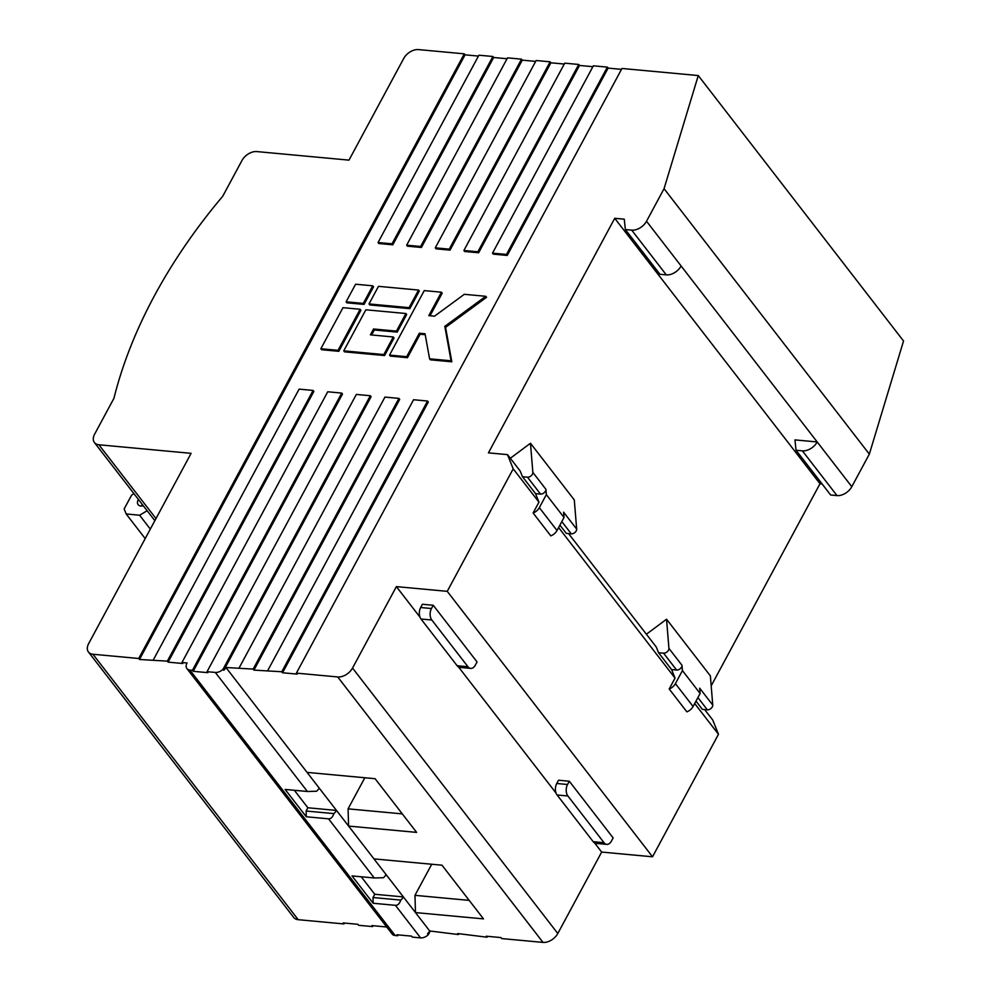 <?xml version="1.0" encoding="UTF-8"?>
<svg xmlns="http://www.w3.org/2000/svg" width="992" height="992" viewBox="0 0 992 992"><rect width="100%" height="100%" fill="white"/><g stroke="black" fill="none" stroke-linecap="round" stroke-linejoin="round"><path stroke-width="1.49" d="M711.19 685.844L820 483.749L614.73 218.302L624.266 219.182L625.357 229.549L631.718 230.144A12.326 7.936 -37.7 0 0 646.524 221.253L664.057 188.678L698.269 75.553L621.972 68.473L296.397 673.122L337.726 676.953A12.326 7.936 -37.7 0 0 352.532 668.062L557.802 933.509L601.66 852.066L652.525 856.79L718.481 734.291L694.698 703.526M533.113 513A8.221 5.295 -37.7 0 0 539.338 507.656L546.344 494.624L564.026 517.489L557.02 530.522A8.221 5.295 142.3 0 1 550.796 535.866L533.113 513L538.966 502.15L535.544 493.619L522.474 476.718L520.192 471.039L507.507 454.634L488.436 452.86L614.73 218.302M507.507 454.634L513.199 468.844L538.966 502.15M652.525 856.79L447.243 591.344L513.199 468.844M568.577 533.597L656.27 647.007L658.552 652.699L671.621 669.6L675.044 678.119L669.191 688.981L686.873 711.847A8.221 5.295 142.3 0 0 693.098 706.49L700.116 693.458L699.682 688.163L712.752 705.064A4.104 2.641 142.3 0 1 711.078 708.387A4.104 2.641 142.3 0 1 707.37 709.826L697.897 697.574M675.044 678.119L558.608 527.558M569.309 781.237L558.508 780.233L556.748 783.494L567.56 784.498A8.221 5.171 95.3 0 0 567.895 795.981L604.029 842.704A8.221 5.171 95.3 0 0 606.782 844.378A8.221 5.171 95.3 0 0 611.382 841.166L613.13 837.905L569.309 781.237L567.56 784.498M447.243 591.344L396.378 586.619L419.976 617.136M458.515 666.959L556.066 793.104M594.592 842.927L601.66 852.066M433.231 605.269L422.418 604.264L420.67 607.526L431.47 608.518A8.221 5.171 95.3 0 0 431.818 620.012L467.951 666.736A8.221 5.171 95.3 0 0 470.692 668.397A8.221 5.171 95.3 0 0 475.304 665.186L477.053 661.937L433.231 605.269L431.47 608.518M559.91 525.14L566.296 533.386L571.293 533.857L561.819 521.606M646.524 221.253L681.12 265.992A12.326 7.936 142.3 0 1 666.314 274.883L659.953 274.288L625.357 229.549M138.396 499.41A7.39 4.762 -37.7 0 0 138.148 504.68A7.39 4.762 -37.7 0 0 143.319 505.759M142.24 504.37A7.39 4.762 -37.7 0 0 141.521 506.044M154.851 520.676L94.426 442.544A12.326 7.936 -37.7 0 1 94.649 434.124L113.944 398.288A457.225 294.587 142.3 0 1 222.692 196.304L241.986 160.468A12.326 7.936 -37.7 0 1 256.792 151.578L348.986 160.134L403.707 58.491A12.326 7.936 -37.7 0 1 418.512 49.6L464.293 53.841L138.719 658.49L92.938 654.249L298.22 919.696A12.326 7.936 142.3 0 1 293.731 917.464L88.462 652.017A12.326 7.936 -37.7 0 0 92.938 654.249M364.064 304.408L373.538 286.812L372.769 285.82L363.295 303.416L364.064 304.408L346.89 302.808L346.121 301.816L355.595 284.22L372.769 285.82M384.586 355.558L394.047 337.974L393.278 336.982L383.817 354.566L384.586 355.558L344.522 351.85L343.753 350.858L365.862 309.802L405.914 313.522L406.683 314.514L397.209 332.109L374.319 329.989L371.64 334.974M621.5 69.353L608.121 68.113L507.259 255.44L493.272 254.138L492.503 253.146L593.365 65.819L607.352 67.121L506.49 254.436L492.503 253.146M592.881 66.7L579.502 65.46L478.64 252.774L464.653 251.484L463.884 250.492L564.746 63.166L578.733 64.468L477.871 251.782L463.884 250.492M564.274 64.046L550.895 62.806L450.033 250.12L436.046 248.831L435.277 247.839L536.139 60.512L550.126 61.814L449.264 249.128L435.277 247.839M535.668 61.392L522.288 60.152L421.414 247.467L407.427 246.177L406.658 245.185L507.532 57.858L521.519 59.16L420.645 246.475L406.658 245.185M507.048 58.739L493.669 57.499L392.807 244.813L378.82 243.524L378.051 242.532L478.913 55.205L492.9 56.494L392.038 243.821L378.051 242.532M478.442 56.085L465.062 54.845L139.488 659.482L167.338 661.143L313.1 390.426L299.113 389.124L153.351 659.854M313.1 390.426L313.869 391.418L168.107 662.135L182.726 663.499L181.958 662.507L327.732 391.778L341.719 393.08L192.436 670.319L189.894 670.084L395.163 935.53A8.221 5.295 142.3 0 1 392.175 934.042L186.905 668.596A8.221 5.295 -37.7 0 0 189.894 670.084M341.719 393.08L342.488 394.072L193.204 671.311L207.824 672.663L207.055 671.671L356.339 394.432L370.326 395.734L223.026 669.29A8.221 5.295 -37.7 0 1 215.326 672.44L207.055 671.671M370.326 395.734L371.095 396.726L223.795 670.294A8.221 5.295 -37.7 0 0 225.965 667.504L253.171 669.104L398.933 398.387L384.946 397.085L239.184 667.814M398.933 398.387L399.702 399.379L253.94 670.108L281.778 671.758L427.552 401.041L413.565 399.739L267.79 670.468M427.552 401.041L428.321 402.033L282.546 672.762L297.166 674.114L296.397 673.122M409.076 307.656L369.012 303.936L369.78 304.941L409.845 308.648L419.318 291.053L418.55 290.061L409.076 307.656L409.845 308.648M444.813 326.368L451.05 360.803L429.586 358.819L430.354 359.811L451.819 361.795L445.582 327.36L486.551 297.29L485.782 296.298L444.813 326.368L445.582 327.36M429.586 358.819L425.047 333.771L419.331 333.238L406.695 356.698L389.534 355.099L390.302 356.091L407.464 357.69L420.1 334.23L425.221 334.701M430.044 315.754L442.196 293.186L441.428 292.194L428.804 315.642L434.521 316.175L464.318 294.314L485.782 296.298M338.805 351.317L360.902 310.273L360.133 309.268L338.036 350.325L338.805 351.317L321.631 349.73L320.862 348.725L342.972 307.681L360.133 309.268M387.488 927.979L386.458 926.962L371.839 925.598L372.608 926.59L373.079 925.71M372.608 926.59L358.62 925.3L357.852 924.296L343.232 922.944L344.001 923.936L344.472 923.056M557.802 933.509A12.326 7.936 142.3 0 1 543.008 942.4L501.679 938.568L500.91 937.576L486.291 936.212L487.06 937.204L487.531 936.336M487.06 937.204L457.672 933.559L458.44 934.551L458.912 933.683M458.44 934.551L429.697 930.967A8.221 5.295 142.3 0 1 427.527 933.745L428.296 934.737L430.305 931.017M428.296 934.737A8.221 5.295 142.3 0 1 420.596 937.886L412.337 937.118L411.568 936.126L396.936 934.774L397.705 935.766L398.189 934.886M698.269 75.553L903.538 341L869.339 454.125L664.057 188.678M681.12 265.992L851.793 486.7L869.339 454.125M851.793 486.7A12.326 7.936 142.3 0 1 837 495.591L830.639 494.996L796.043 450.256L794.939 439.902L817.197 441.961A12.326 7.936 142.3 0 1 802.392 450.852L796.043 450.256M820 483.749L822.083 483.947M704.655 709.578L712.777 720.08L718.481 734.291M344.001 923.936L298.22 919.696M181.958 662.507L187.042 662.978A8.221 5.295 -37.7 0 0 186.905 668.596M94.426 442.544A12.326 7.936 -37.7 0 0 98.915 444.776L155.98 518.568M88.462 652.017A12.326 7.936 -37.7 0 1 88.672 643.585L191.109 453.332L98.915 444.776M333.87 813.601A8.221 5.295 -37.7 0 0 336.474 810.427L307.867 807.773L306.119 811.022L333.87 813.601C332.704 817.16 330.931 818.896 328.538 818.834L306.28 816.763L306.119 811.022M400.756 900.091C399.59 903.65 397.817 905.398 395.424 905.324L373.166 903.266L352.024 875.924L374.282 877.982L383.458 877.722A8.221 5.295 142.3 0 0 386.062 874.547L403.372 896.917L374.753 894.263L373.004 897.524L400.756 900.091A8.221 5.295 -37.7 0 0 403.372 896.917L429.697 930.967M225.965 667.504L307.074 772.396L375.1 778.708L416.615 832.387L348.589 826.076L373.959 858.886L441.986 865.198L483.501 918.89L415.474 912.578L414.966 895.342L469.191 900.376M396.378 586.619L352.532 668.062M133.982 493.694L131.638 495.095L124.149 508.908L126.145 513.943L145.204 538.594M150.325 529.096L139.612 515.245L147.151 510.731M139.612 515.245L126.145 513.943M465.062 54.845L464.293 53.841M493.669 57.499L492.9 56.494M522.288 60.152L521.519 59.16M550.895 62.806L550.126 61.814M579.502 65.46L578.733 64.468M608.121 68.113L607.352 67.121M696 701.108L702.373 709.367L707.37 709.826M397.705 935.766L395.163 935.53M168.107 662.135L167.338 661.143M139.488 659.482L138.719 658.49M307.074 772.396L319.176 788.057A8.221 5.295 142.3 0 1 316.572 791.232L307.396 791.492L285.138 789.434L306.28 816.763M193.204 671.311L192.436 670.319M282.546 672.762L281.778 671.758M253.94 670.108L253.171 669.104M223.795 670.294L223.026 669.29M364.833 777.753L348.08 808.852L402.306 813.886M319.176 788.057L348.589 826.076L348.08 808.852M431.718 864.243L414.966 895.342M374.753 894.263L361.237 876.779M373.166 903.266L373.004 897.524M307.867 807.773L294.351 790.289M392.807 244.813L392.038 243.821M421.414 247.467L420.645 246.475M450.033 250.12L449.264 249.128M478.64 252.774L477.871 251.782M507.259 255.44L506.49 254.436M369.012 303.936L378.485 286.353L418.55 290.061M383.817 354.566L343.753 350.858M405.914 313.522L396.44 331.117L397.209 332.109M396.44 331.117L373.55 328.984L374.319 329.989M373.55 328.984L370.4 334.85L393.278 336.982M419.331 333.238L420.1 334.23M406.695 356.698L407.464 357.69M389.534 355.099L424.266 290.594L441.428 292.194M451.05 360.803L451.819 361.795M363.295 303.416L346.121 301.816M338.036 350.325L320.862 348.725M567.895 795.981L557.082 794.976L593.216 841.7L604.029 842.704M557.082 794.976A8.221 5.171 -84.7 0 1 556.748 783.494M606.782 844.378L595.969 843.374A8.221 5.171 -84.7 0 1 593.216 841.7M658.552 652.699L663.549 653.158A4.104 2.641 -37.7 0 0 667.256 651.719A4.104 2.641 -37.7 0 0 668.93 648.396L682 665.297L682.434 670.592L700.116 693.458M671.621 669.6L676.618 670.059L663.549 653.158M669.191 688.981A8.221 5.295 -37.7 0 0 675.416 683.624L682.434 670.592M682 665.297A4.104 2.641 142.3 0 1 680.326 668.62A4.104 2.641 142.3 0 1 676.618 670.059M646.4 634.235L666.55 619.231L668.93 648.396M666.55 619.231L710.384 675.899L712.752 705.064M431.818 620.012L421.005 619.008L457.138 665.731L467.951 666.736M421.005 619.008A8.221 5.171 -84.7 0 1 420.67 607.526M470.692 668.397L459.891 667.405A8.221 5.171 -84.7 0 1 457.138 665.731M522.474 476.718L527.471 477.189A4.104 2.641 -37.7 0 0 531.166 475.751A4.104 2.641 -37.7 0 0 532.853 472.415L545.922 489.316L546.344 494.624M535.544 493.619L540.541 494.09L527.471 477.189M545.922 489.316A4.104 2.641 142.3 0 1 544.236 492.652A4.104 2.641 142.3 0 1 540.541 494.09M564.026 517.489L563.605 512.182L576.674 529.083A4.104 2.641 142.3 0 1 574.988 532.419A4.104 2.641 142.3 0 1 571.293 533.857M510.31 458.267L530.472 443.263L532.853 472.415M530.472 443.263L574.294 499.931L576.674 529.083M666.314 274.883L631.718 230.144M374.282 877.982L328.538 818.834M373.959 858.886L386.062 874.547M420.596 937.886L395.424 905.324M837 495.591L802.392 450.852M307.396 791.492L215.326 672.44M543.008 942.4L337.726 676.953M675.416 683.624L693.098 706.49M539.338 507.656L557.02 530.522"/></g></svg>
